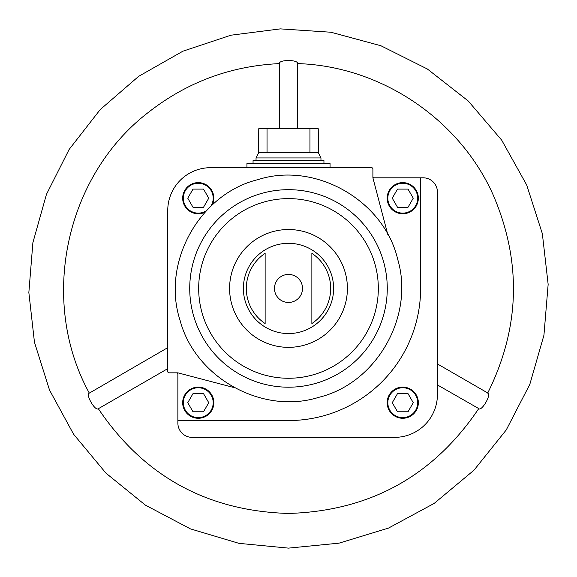 <?xml version="1.0" encoding="UTF-8"?>
<svg xmlns="http://www.w3.org/2000/svg" width="577" height="577" viewBox="0 0 577 577"><rect width="100%" height="100%" fill="white"/><g stroke="black" fill="none" stroke-linecap="round" stroke-linejoin="round"><path stroke-width="0.87" d="M176.576 372.836A1.298 1.298 0 0 1 177.875 374.134L177.875 423.085A14.281 14.281 0 0 0 192.155 437.366L394.581 437.366A42.849 42.849 0 0 0 437.431 394.517L437.431 192.091A14.281 14.281 0 0 0 423.15 177.81L374.199 177.81A1.298 1.298 0 0 1 372.901 176.512M387.181 402.696A15.579 15.579 0 0 1 410.55 389.201A15.579 15.579 0 0 1 410.55 416.19A15.579 15.579 0 0 1 387.181 402.696M177.875 420.554L288.5 420.554A132.119 132.119 0 0 0 420.611 288.435L420.611 177.81M274.479 288.435A14.021 14.021 0 0 1 288.5 274.414A14.021 14.021 0 0 1 302.521 288.435A14.021 14.021 0 0 1 288.5 302.456A14.021 14.021 0 0 1 274.479 288.435M265.132 253.317L265.132 323.553A42.186 42.186 0 0 1 265.132 253.317L265.132 323.553M311.868 323.553A42.186 42.186 0 0 0 311.868 253.317L311.868 323.553M387.744 234.363L372.901 177.81L372.901 168.982A1.298 1.298 0 0 0 371.602 167.683L210.591 167.683A42.849 42.849 0 0 0 167.748 210.533L167.748 371.538A1.298 1.298 0 0 0 169.047 372.836L177.875 372.836L234.421 387.672M205.051 212.221A15.579 15.579 0 0 1 182.678 198.192A15.579 15.579 0 0 1 201.741 183.01A15.579 15.579 0 0 1 212.278 204.986M487.68 393.125C520.057 328.017 521.933 262.052 493.299 195.214C459.609 119.093 380.64 66.023 297.429 63.593L297.588 63.52C298.136 59.525 278.864 59.525 279.412 63.52L279.412 128.729M279.571 63.593C230.641 65.922 186.905 82.194 148.339 112.4C64.97 176.252 38.717 301.107 89.32 393.125L167.748 347.657M89.168 393.024C85.439 394.545 95.082 411.235 98.256 408.768L167.748 368.645M98.249 408.588C143.731 476.083 207.143 511.042 288.5 513.451C369.857 511.042 433.269 476.083 478.751 408.588L437.431 384.917M478.744 408.768C481.918 411.235 491.561 394.545 487.832 393.031M413.255 198.192L408.011 189.105L397.517 189.105L392.266 198.192L397.517 207.287L408.011 207.287L413.255 198.192M387.181 198.192A15.579 15.579 0 0 1 410.55 184.705A15.579 15.579 0 0 1 410.55 211.687A15.579 15.579 0 0 1 387.181 198.192A15.579 15.579 0 0 1 410.55 184.705A15.579 15.579 0 0 1 410.55 211.687A15.579 15.579 0 0 1 387.181 198.192A15.579 15.579 0 0 1 410.55 184.705A15.579 15.579 0 0 1 410.55 211.687A15.579 15.579 0 0 1 387.181 198.192M408.011 393.608L397.517 393.608L392.266 402.696L397.517 411.783L408.011 411.783L413.255 402.696L408.011 393.608M208.751 402.696L203.508 393.608L193.014 393.608L187.763 402.696L193.014 411.783L203.508 411.783L208.751 402.696M182.678 402.696A15.579 15.579 0 0 1 206.047 389.201A15.579 15.579 0 0 1 206.047 416.19A15.579 15.579 0 0 1 182.678 402.696M203.508 189.105L193.014 189.105L187.763 198.192L193.014 207.287L203.508 207.287L208.751 198.192L203.508 189.105M246.949 167.683L246.949 163.399L330.051 163.399L330.051 167.683M309.95 128.729L309.95 152.754L318.367 152.754L318.252 128.729L258.748 128.729L258.633 152.754L256.037 157.947L256.037 160.608M267.043 128.729L267.043 152.754L258.633 152.754M318.367 152.754L320.963 157.947L256.037 157.947M309.95 152.754L267.043 152.754M320.963 157.947L320.963 160.608M323.949 163.399L323.949 160.608L253.051 160.608L253.051 163.399M243.379 288.435A45.114 45.114 0 0 1 311.061 249.365A45.114 45.114 0 0 1 311.061 327.512A45.114 45.114 0 0 1 243.379 288.435M229.588 288.435A58.912 58.912 0 0 1 317.956 237.421A58.912 58.912 0 0 1 317.956 339.456A58.912 58.912 0 0 1 229.588 288.435M198.676 288.435A89.824 89.824 0 0 1 333.412 210.648A89.824 89.824 0 0 1 333.412 366.229A89.824 89.824 0 0 1 198.676 288.435M189.732 288.435A98.768 98.768 0 0 1 384.03 263.364A98.768 98.768 0 0 1 301.144 386.388A98.768 98.768 0 0 1 189.732 288.435M387.831 198.192A14.93 14.93 0 0 1 410.225 185.26A14.93 14.93 0 0 1 410.225 211.124A14.93 14.93 0 0 1 387.831 198.192M387.831 402.696A14.93 14.93 0 0 1 410.225 389.763A14.93 14.93 0 0 1 410.225 415.628A14.93 14.93 0 0 1 387.831 402.696M183.327 402.696A14.93 14.93 0 0 1 205.722 389.763A14.93 14.93 0 0 1 205.722 415.628A14.93 14.93 0 0 1 183.327 402.696M206.537 210.627A14.93 14.93 0 0 1 183.327 198.192A14.93 14.93 0 0 1 202.585 183.904A14.93 14.93 0 0 1 210.684 206.472M397.813 259.744C414.632 316.672 376.305 383.395 318.901 397.286C262.614 415.151 195.257 377.957 180.139 320.545C161.048 262.968 199.447 193.67 258.099 179.591C315.547 161.235 384.304 200.608 397.813 259.744M297.588 63.52L297.588 128.729M487.832 393.024L437.431 363.928M288.5 548.121L238.957 543.354L190.388 528.864L145.368 505.113L105.93 473.118L73.604 434.236L49.521 390.052L34.454 342.233L28.85 292.517L32.889 242.643L46.449 194.377L69.132 149.457L100.218 109.58L138.631 76.359L182.88 51.209L230.98 35.197L280.343 28.879L330.974 32.247L380.914 45.756L427.377 69.009L468.192 100.953L501.701 140.168L526.693 184.993L542.344 233.671L548.15 284.36L543.938 335.201L529.823 384.347L506.253 429.937L473.991 470.183L434.2 503.396L388.494 528.092L339.002 543.166L288.5 548.121"/></g></svg>
